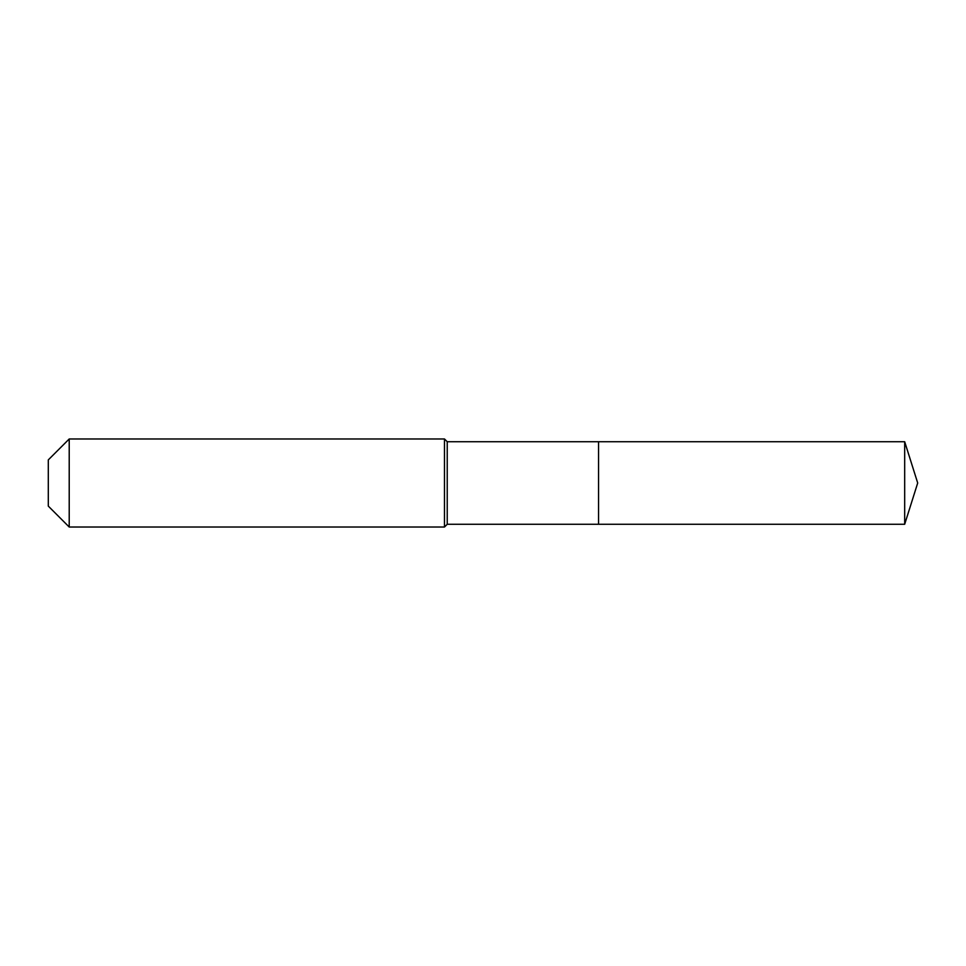 <?xml version="1.0" encoding="UTF-8"?>
<svg xmlns="http://www.w3.org/2000/svg" width="966" height="966" viewBox="0 0 966 966"><rect width="100%" height="100%" fill="white"/><g stroke="black" fill="none" stroke-linecap="round" stroke-linejoin="round"><path stroke-width="1.45" d="M904.683 524.272L904.683 441.728L917.7 483L904.683 524.272L598.558 524.272L904.683 524.272L917.7 483L904.683 524.272L598.558 524.272L598.558 441.728L447.234 441.728L444.481 438.975L69.214 438.975L48.3 459.888L48.3 506.112L69.214 527.025L69.214 438.975M917.7 483L904.683 441.728L598.558 441.728L598.558 524.272L447.234 524.272L447.234 441.728M447.234 524.272L444.481 527.025L444.481 438.975M444.481 527.025L69.214 527.025M904.683 441.728L598.558 441.728"/></g></svg>
